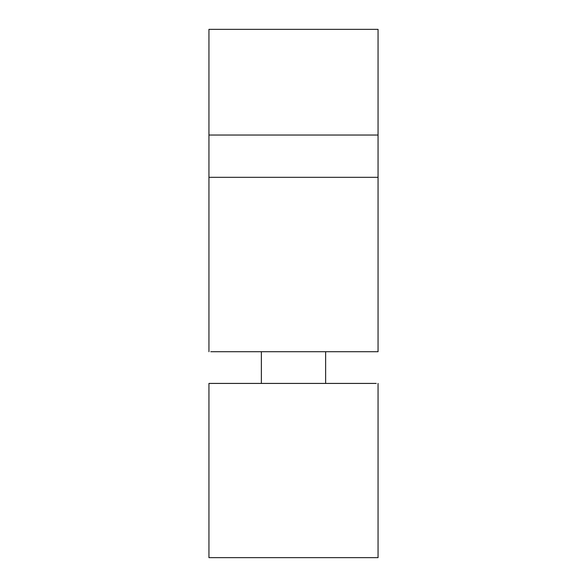<?xml version="1.0" encoding="UTF-8"?>
<svg xmlns="http://www.w3.org/2000/svg" width="587" height="587" viewBox="0 0 587 587"><rect width="100%" height="100%" fill="white"/><g stroke="black" fill="none" stroke-linecap="round" stroke-linejoin="round"><path stroke-width="0.88" d="M267.584 135.047L319.416 135.047M378.057 177.318L208.943 177.318L208.943 29.35L378.057 29.35L378.057 351.716L210.748 351.716M208.943 177.318L208.943 351.716M378.057 135.047L208.943 135.047M378.057 383.421L378.057 557.65L208.943 557.65L208.943 383.421L376.252 383.421M325.631 383.421L325.631 351.716M261.369 383.421L261.369 351.716"/></g></svg>
